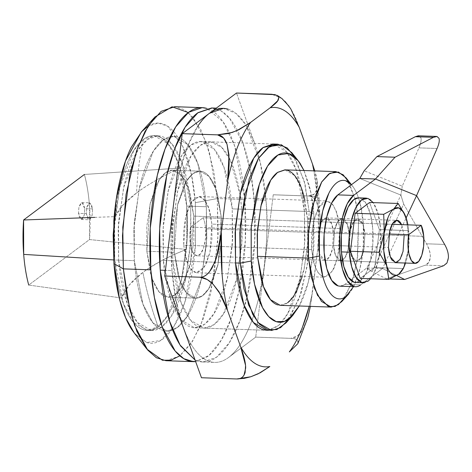 <?xml version="1.0" encoding="UTF-8"?>
<svg xmlns="http://www.w3.org/2000/svg" width="472" height="472" viewBox="0 0 472 472"><rect width="100%" height="100%" fill="white"/><g stroke="black" fill="none" stroke-linecap="round" stroke-linejoin="round"><path stroke-width="0.35" stroke-dasharray="2.36 1.77" d="M285.943 322.942L299.378 298.286L307.172 266.072L309.136 211.527L313.851 214.14L313.019 256.615L308.204 282.527L299.289 305.986L300.434 303.791C303.944 296.788 306.871 288.374 309.207 278.545L313.915 247.068L313.851 214.14C313.001 203.355 311.39 193.567 309.018 184.788L303.986 170.516M294.941 157.188L305.03 184.062L309.136 211.527L232.242 208.866L223.988 167.235L214.371 149.305L201.019 141.517L191.054 144.928L181.614 155.589L168.073 191.254L162.934 229.87L163.347 260.444L163.277 224.23L168.457 189.602C171.023 178.788 174.245 169.537 178.103 161.831C181.968 154.132 186.186 148.568 190.753 145.152C195.32 141.73 199.892 140.709 204.47 142.096C209.049 143.476 213.285 147.152 217.173 153.129C221.061 159.105 224.312 166.917 226.926 176.575C229.54 186.233 231.309 196.995 232.242 208.866L232.318 245.08L227.138 279.707C224.566 290.522 221.35 299.779 217.486 307.478C213.621 315.178 209.409 320.742 204.842 324.164C200.27 327.58 195.697 328.601 191.119 327.22C186.546 325.833 182.31 322.158 178.416 316.181C174.528 310.21 171.277 302.393 168.663 292.734C166.055 283.076 164.28 272.315 163.347 260.444L235.534 262.945L163.347 260.444L171.607 302.074L181.218 320.004L194.57 327.792L204.541 324.382L213.975 313.721L227.522 278.055L232.661 239.44L232.242 208.866L309.136 211.527L307.697 262.432L301.118 293.047L289.377 318.624M244.773 199.485L245.387 240.183L238.838 291.566L231.516 317.632L221.338 340.058L208.948 355.481L195.638 361.599L207.403 356.708C213.633 352.047 219.38 344.46 224.648 333.958C229.917 323.456 234.301 310.836 237.805 296.091C241.31 281.347 243.664 265.606 244.874 248.874C246.077 232.135 246.042 215.669 244.773 199.485L217.309 198.535L244.773 199.485C243.499 183.301 241.08 168.622 237.516 155.453C233.959 142.284 229.528 131.629 224.218 123.481C218.914 115.333 213.137 110.318 206.895 108.436L223.144 121.882L234.684 146.066L244.773 199.485M165.938 360.714L179.531 356.059L192.399 341.522L203.107 319.296L210.866 292.888L217.875 240.23L217.309 198.535L218.117 234.159L213.657 278.905L200.86 324.984L191.125 343.468L179.838 355.835M134.373 333.191L146.668 342.524L160.627 340.507L174.032 326.176L184.758 302.487L195.314 247.157L195.355 202.683L217.309 198.535L195.355 202.683L195.438 245.481C194.393 259.989 192.352 273.63 189.313 286.404C186.281 299.183 182.475 310.122 177.915 319.225C173.348 328.329 168.368 334.896 162.964 338.943C157.565 342.985 152.161 344.188 146.751 342.554L134.856 333.804M149.199 267.99L162.008 260.461C167.607 257.435 175.72 253.759 186.352 249.428L89.527 239.552L28.721 285.076L121.487 297.991A97.433 36.627 -88 0 1 114.702 259.989C115.681 272.397 117.534 283.648 120.266 293.743C122.991 303.838 126.396 312.01 130.461 318.258C134.526 324.506 138.957 328.347 143.742 329.792C148.527 331.238 153.306 330.176 158.085 326.6C162.858 323.025 167.265 317.208 171.306 309.16C175.342 301.106 178.705 291.43 181.39 280.126L186.812 243.924L186.735 206.063C185.756 193.656 183.903 182.398 181.171 172.304C178.445 162.209 175.047 154.037 170.976 147.795C166.911 141.547 162.48 137.7 157.695 136.255C152.91 134.809 148.131 135.877 143.352 139.452C138.579 143.028 134.172 148.839 130.13 156.893C126.095 164.946 122.732 174.622 120.047 185.921L114.625 222.129L114.702 259.989L114.625 222.123L120.047 185.921C122.732 174.622 126.095 164.94 130.13 156.887C134.172 148.839 138.579 143.022 143.352 139.446C148.131 135.871 152.91 134.809 157.695 136.255C162.48 137.7 166.911 141.541 170.976 147.789C175.047 154.037 178.445 162.209 181.171 172.304C183.903 182.398 185.756 193.65 186.735 206.063L186.812 243.924L181.395 280.126C178.705 291.43 175.342 301.106 171.306 309.16C167.265 317.213 162.858 323.025 158.085 326.6C153.306 330.176 148.527 331.244 143.742 329.798C138.957 328.353 134.526 324.506 130.461 318.258C126.39 312.016 122.991 303.844 120.266 293.749C117.534 283.648 115.681 272.397 114.702 259.989L134.319 260.668L133.889 228.702L139.258 188.334L153.418 151.04L163.282 139.901L173.708 136.331L187.667 144.479L197.715 163.218L206.347 206.742L206.423 244.602L201.007 280.805C198.323 292.109 194.96 301.785 190.918 309.838C186.882 317.892 182.475 323.703 177.696 327.279C172.923 330.854 168.144 331.916 163.353 330.477C158.568 329.031 154.143 325.184 150.078 318.936C146.007 312.688 142.609 304.523 139.877 294.422C137.151 284.327 135.299 273.076 134.319 260.668L134.243 222.808L139.659 186.605C142.349 175.301 145.712 165.625 149.748 157.571C153.789 149.518 158.197 143.706 162.97 140.131C167.743 136.555 172.528 135.488 177.313 136.933C182.098 138.379 186.523 142.225 190.594 148.474C194.659 154.716 198.057 162.887 200.789 172.982C203.52 183.083 205.373 194.334 206.347 206.742L186.735 206.063L178.097 162.539L168.05 143.795L154.09 135.653L143.671 139.216L133.806 150.361L119.646 187.649L114.271 228.023L114.702 259.989A97.433 36.627 -88 0 1 143.352 139.446A336.748 298.699 -126.8 0 0 136.614 192.906L122.985 205.019L115.085 216.624A97.433 36.627 92 0 0 114.702 259.989L113.663 259.924L114.702 259.989L123.34 303.508L133.387 322.252L147.347 330.4L157.766 326.831L167.631 315.685L181.797 278.397L187.166 238.03L186.735 206.063A97.433 36.627 92 0 0 179.95 168.061C169.371 173.023 161.294 177.177 155.719 180.516C147.476 185.272 141.11 189.408 136.614 192.906A336.748 298.699 53.2 0 1 143.352 139.446A97.433 36.627 -88 0 1 186.735 206.063L206.347 206.742L190.658 206.199L182.021 162.675L171.973 143.93L158.014 135.788L147.594 139.352L137.73 150.497L123.564 187.785L118.195 228.159L118.625 260.125L134.319 260.668L133.889 228.702L139.258 188.334L153.418 151.04L163.282 139.901L173.708 136.331L187.667 144.479L197.715 163.218L206.347 206.742L206.423 244.602L201.007 280.805C198.323 292.109 194.96 301.785 190.918 309.838C186.882 317.892 182.475 323.703 177.696 327.279C172.923 330.854 168.144 331.916 163.353 330.477C158.568 329.031 154.143 325.184 150.078 318.936C146.007 312.688 142.609 304.523 139.877 294.422C137.151 284.327 135.299 273.076 134.319 260.668L134.243 222.808L139.659 186.605C142.349 175.301 145.712 165.625 149.748 157.571C153.789 149.518 158.197 143.706 162.97 140.131C167.743 136.555 172.528 135.488 177.313 136.933C182.098 138.379 186.523 142.225 190.594 148.474C194.659 154.716 198.057 162.887 200.789 172.982C203.52 183.083 205.373 194.334 206.347 206.742L206.783 238.708L201.408 279.076L187.248 316.364L177.383 327.509L166.964 331.078L153.005 322.931L142.951 304.186L134.319 260.668L118.625 260.125L127.263 303.643L137.311 322.388L151.27 330.536L161.69 326.966L171.554 315.821L185.714 278.533L191.089 238.165L190.658 206.199L206.347 206.742L206.783 238.708L201.408 279.076L187.248 316.364L177.383 327.509L166.964 331.078L153.005 322.931L142.951 304.186L134.319 260.668L114.702 259.989A97.433 36.627 92 0 0 121.487 297.991L129.281 284.964L142.868 272.379A336.748 298.699 -126.8 0 0 158.085 326.6A97.433 36.627 -88 0 1 114.702 259.989A97.433 36.627 -88 0 1 115.085 216.624L23.6 219.982M221.285 217.073L193.821 216.117L188.192 187.738L181.637 175.513L172.534 170.197L165.737 172.528L159.3 179.797L150.066 204.11L146.845 251.287L174.31 252.237L177.531 205.066L186.764 180.746L193.195 173.478L199.992 171.153L209.096 176.463L215.651 188.688L221.285 217.073L221.333 241.764L217.798 265.376L211.22 284.309C208.589 289.56 205.715 293.348 202.6 295.684C199.485 298.015 196.364 298.711 193.243 297.767C190.122 296.823 187.237 294.316 184.582 290.245C181.932 286.168 179.714 280.84 177.932 274.256L174.31 252.237L174.257 227.545L177.791 203.939L184.369 185C187.006 179.749 189.88 175.962 192.995 173.631C196.11 171.295 199.225 170.604 202.346 171.542C205.468 172.487 208.353 174.994 211.008 179.071C213.663 183.142 215.875 188.47 217.657 195.054L221.285 217.073L218.064 264.243L208.825 288.563L202.394 295.832L195.597 298.156L186.493 292.846L179.938 280.622L174.31 252.237L146.845 251.287L152.48 279.672L159.029 291.897L168.132 297.207L174.929 294.882L181.366 287.613L190.6 263.293L193.821 216.117L221.285 217.073L218.064 264.243L208.825 288.563L202.394 295.832L195.597 298.156L186.493 292.846L179.938 280.622L174.31 252.237L146.845 251.287L150.474 273.306C152.255 279.89 154.468 285.218 157.123 289.289C159.778 293.366 162.663 295.873 165.784 296.817C168.905 297.755 172.02 297.065 175.136 294.729C178.251 292.398 181.124 288.61 183.761 283.353L190.34 264.42L193.874 240.814L193.821 216.117L190.198 194.104C188.417 187.52 186.198 182.192 183.543 178.115C180.894 174.044 178.009 171.537 174.888 170.593C171.767 169.649 168.646 170.345 165.53 172.675C162.415 175.012 159.542 178.799 156.91 184.05L150.332 202.984L146.798 226.595L146.845 251.287L152.48 279.672L159.029 291.897L168.132 297.207L174.929 294.882L181.366 287.613L190.6 263.293L193.821 216.117L221.285 217.073L221.333 241.764L217.798 265.376L211.22 284.309C208.589 289.56 205.715 293.348 202.6 295.684C199.485 298.015 196.364 298.711 193.243 297.767C190.122 296.823 187.237 294.316 184.582 290.245C181.932 286.168 179.714 280.84 177.932 274.256L174.31 252.237L174.257 227.545L177.791 203.939L184.369 185C187.006 179.749 189.88 175.962 192.995 173.631C196.11 171.295 199.225 170.604 202.346 171.542C205.468 172.487 208.353 174.994 211.008 179.071C213.663 183.142 215.875 188.47 217.657 195.054L221.285 217.073L193.821 216.117L188.192 187.738L181.637 175.513L172.534 170.197L165.737 172.528L159.3 179.797L150.066 204.11L146.845 251.287L174.31 252.237L177.531 205.066L186.764 180.746L193.195 173.478L199.992 171.153L209.096 176.463L215.651 188.688L221.285 217.073M339.781 228.531L211.887 224.106L208.512 207.072L204.577 199.739L199.113 196.553L191.178 202.311L185.638 216.902L183.702 245.204L311.597 249.635L313.526 221.327L319.072 206.736L327.007 200.983L332.471 204.169L336.4 211.503L339.781 228.531L339.81 243.345L337.692 257.517L333.745 268.875L328.571 275.701L322.96 276.952L317.762 272.438L313.774 262.845L311.597 249.635L311.567 234.82L313.685 220.654L317.632 209.291L322.807 202.47L328.418 201.219L333.615 205.733L337.604 215.326L339.781 228.531L337.852 256.839L332.306 271.43L324.37 277.188L318.907 273.996L314.977 266.662L311.597 249.635L183.702 245.204L187.083 262.237L191.012 269.571L196.476 272.757L204.417 266.999L209.957 252.408L211.887 224.106L339.781 228.531M349.209 233.764L333.515 233.221L331.639 223.763L326.423 217.917L322.01 221.114L318.93 229.221L317.863 244.944L333.551 245.487L334.624 229.764L337.704 221.657L342.111 218.459L347.333 224.306L349.209 233.764L348.047 249.865C346.832 254.98 345.144 258.349 342.985 259.972C340.819 261.588 338.819 260.981 336.978 258.154C335.138 255.328 333.993 251.104 333.551 245.487L334.713 229.386C335.928 224.271 337.616 220.902 339.781 219.285C341.94 217.669 343.946 218.27 345.787 221.097C347.628 223.929 348.767 228.147 349.209 233.764L348.135 249.493L345.056 257.594L340.648 260.798L335.427 254.951L333.551 245.487L317.863 244.944L319.739 254.408L324.954 260.249L329.368 257.051L332.441 248.945L333.515 233.221L349.209 233.764L347.333 224.306L342.111 218.459L337.704 221.657L334.624 229.764L333.551 245.487L349.245 246.03L350.318 230.306L353.398 222.2L357.805 219.002L363.027 224.849L364.903 234.307L349.209 233.764L364.903 234.307L363.829 250.036L360.75 258.143L356.342 261.34L351.121 255.494L349.245 246.03L333.551 245.487L335.427 254.951L340.648 260.798L345.056 257.594L348.135 249.493L349.209 233.764L348.047 249.865C346.832 254.98 345.144 258.349 342.985 259.972C340.819 261.588 338.819 260.981 336.978 258.154C335.138 255.328 333.993 251.104 333.551 245.487L334.713 229.386C335.928 224.271 337.616 220.902 339.781 219.285C341.94 217.669 343.946 218.27 345.787 221.097C347.628 223.929 348.767 228.147 349.209 233.764M341.722 301.626L351.493 283.696L357.162 260.267L358.59 220.601L363.304 223.215A59.307 22.296 -88 0 1 347.982 294.717M280.191 305.325L287.436 302.847L294.304 295.094L304.151 269.152L307.892 241.068L307.591 218.831L358.59 220.601L357.676 256.585L353.221 278.356L345.156 297.083M304.912 200.216L307.591 218.831L307.644 245.169L303.874 270.356L302.275 276.421M287.66 302.682C284.333 305.172 281.011 305.915 277.678 304.906M285.218 169.861L287.389 170.274M349.115 182.552L355.811 201.532L358.59 220.601L307.591 218.831L301.584 188.558L294.593 175.519L284.882 169.849M349.717 183.047A59.307 22.296 -88 0 1 363.304 223.215L358.59 220.601L355.056 198.399L346.011 177.797M353.552 286.675L360.053 268.297L363.351 246.26L363.304 223.215L359.918 202.665C358.26 196.523 356.189 191.549 353.711 187.744L351.422 184.717M317.863 244.944C318.299 250.561 319.444 254.786 321.284 257.612C323.125 260.438 325.125 261.046 327.291 259.423C329.45 257.806 331.143 254.438 332.359 249.322L333.515 233.221C333.079 227.604 331.934 223.38 330.093 220.554C328.252 217.728 326.252 217.12 324.087 218.742C321.928 220.359 320.234 223.728 319.019 228.843L317.863 244.944M183.702 245.204L185.88 258.414L189.868 268.007L195.066 272.521L200.677 271.27L205.851 264.444L209.798 253.086L211.916 238.92L211.887 224.106L209.715 210.895L205.721 201.302L200.529 196.789L194.912 198.039L189.738 204.866L185.791 216.223L183.673 230.389L183.702 245.204M141.948 131.299L146.314 127.381C151.713 123.34 157.117 122.136 162.527 123.77C167.938 125.404 172.947 129.753 177.543 136.809C182.139 143.871 185.98 153.111 189.065 164.522C192.157 175.932 194.252 188.653 195.355 202.683L191.526 174.935L182.752 146.479L167.672 126.236L158.149 123.08L148.102 126.148M118.625 260.125C119.605 272.533 121.457 283.784 124.189 293.879C126.915 303.974 130.313 312.145 134.384 318.393C138.449 324.642 142.88 328.482 147.665 329.928C152.45 331.373 157.229 330.312 162.008 326.736C166.781 323.161 171.188 317.343 175.23 309.296C179.266 301.242 182.629 291.566 185.313 280.262L190.735 244.059L190.658 206.199C189.679 193.791 187.827 182.534 185.095 172.439C182.369 162.344 178.965 154.173 174.9 147.931C170.834 141.683 166.404 137.836 161.619 136.39C156.834 134.945 152.055 136.013 147.276 139.588C142.503 143.163 138.095 148.975 134.054 157.028C130.018 165.082 126.655 174.758 123.971 186.062L118.549 222.265L118.625 260.125M188.275 112.537L200.736 129.44L209.391 152.102L217.309 198.535L213.733 170.829L206.046 141.765L192.942 117.321L184.34 109.681L174.734 106.696M303.98 170.51L310.865 192.576L313.851 214.14L309.136 211.527L304.287 181.006L291.838 152.68M337.84 285.843A46.598 17.517 92 0 0 344.902 284.38L360.596 284.923L382.515 268.509L406.15 217.928L382.515 268.509L396.686 275.53L382.515 268.509L366.827 267.966L400.881 195.078L359.782 178.463L400.881 195.078L403.69 204.105L426.505 243.8L444.624 244.425C447.491 250.231 448.748 254.703 448.4 257.854C448.111 261.942 446.506 264.574 443.574 265.76L425.455 265.128L428.871 262.308L430.281 257.222C430.488 253.016 429.231 248.537 426.505 243.8L444.624 244.425M364.903 234.307L363.741 250.408C362.526 255.529 360.838 258.892 358.673 260.514C356.513 262.131 354.513 261.529 352.672 258.697C350.826 255.871 349.687 251.647 349.245 246.03L350.407 229.929C351.622 224.814 353.31 221.445 355.475 219.828C357.634 218.212 359.634 218.813 361.475 221.639C363.316 224.471 364.461 228.69 364.903 234.307L363.027 224.849L357.805 219.002L353.398 222.2L350.318 230.306L349.245 246.03L388.474 247.393L349.245 246.03L351.121 255.494L356.342 261.34L360.75 258.143L363.829 250.036L364.903 234.307L404.132 235.67L364.903 234.307C364.461 228.69 363.316 224.471 361.475 221.639C359.634 218.813 357.634 218.212 355.475 219.828C353.31 221.445 351.622 224.814 350.407 229.929L349.245 246.03C349.687 251.647 350.826 255.871 352.672 258.697C354.513 261.529 356.513 262.131 358.673 260.514C360.838 258.892 362.526 255.529 363.741 250.408L364.903 234.307M340.052 286.209L344.902 284.38L366.827 267.966L382.515 268.509L360.596 284.923L344.902 284.38L366.827 267.966L400.881 195.078L403.69 204.105L372.101 271.701L386.521 278.846L425.455 265.128L386.521 278.846L389.848 278.958L386.521 278.846L372.101 271.701L366.827 267.966L372.101 271.701L403.69 204.105L426.505 243.8C429.367 249.6 430.629 254.078 430.281 257.222C429.992 261.311 428.387 263.948 425.455 265.128L443.574 265.76M436.506 136.432L438.989 138.32C439.703 139.783 439.066 143.175 437.072 148.497L418.953 147.872L402.28 186.204L364.16 170.787L402.28 186.204L418.953 147.872C420.947 143.293 421.584 139.907 420.871 137.7L418.924 135.853M402.28 186.204L400.881 195.078L402.28 186.204M437.072 148.497L418.953 147.872C420.947 142.55 421.584 139.157 420.871 137.7L418.281 135.806M423.75 236.348L205.627 228.796A21.181 7.965 92 0 0 203.096 217.763L392.185 224.306L203.096 217.763A21.181 7.965 -88 0 1 205.627 228.796L423.75 236.348M92.595 208.937L84.748 208.665L81.91 202.541L78.912 207.06L78.488 213.35L86.335 213.627L86.76 207.332L89.757 202.812L92.595 208.937L92.164 215.226L89.173 219.745L86.335 213.627L78.488 213.35L78.948 206.913L80.977 202.871L83.379 203.597L84.748 208.665L84.287 215.102L82.258 219.144L79.856 218.418L78.488 213.35L81.326 219.474L84.317 214.955L84.748 208.665L92.595 208.937L91.226 203.869L88.825 203.143L86.795 207.184L86.335 213.627L87.704 218.689L90.105 219.415L92.129 215.374L92.595 208.937M190.57 227.138L189.809 236.985L190.8 246.313L193.331 253.086L196.842 255.806L200.559 253.883L203.674 247.729L205.497 238.708L205.627 228.796A21.181 7.965 92 0 1 197.095 255.824A21.181 7.965 92 0 1 190.57 227.138L389.07 234.012L190.57 227.138L203.096 217.763L190.57 227.138M193.821 216.117L190.198 194.104C188.417 187.52 186.198 182.192 183.543 178.115C180.894 174.044 178.009 171.537 174.888 170.593C171.767 169.649 168.646 170.345 165.53 172.675C162.415 175.012 159.542 178.799 156.91 184.05L150.332 202.984L146.798 226.595L146.845 251.287L150.474 273.306C152.255 279.89 154.468 285.218 157.123 289.289C159.778 293.366 162.663 295.873 165.784 296.817C168.905 297.755 172.02 297.065 175.136 294.729C178.251 292.398 181.124 288.61 183.761 283.353L190.34 264.42L193.874 240.814L193.821 216.117M115.085 216.624A329.609 77.786 171 0 1 136.614 192.906A329.609 77.786 171 0 1 179.95 168.061A97.433 36.627 -88 0 1 186.729 206.063A97.433 36.627 -88 0 1 186.352 249.428L89.527 239.552L28.721 285.076L121.487 297.991C124.732 289.159 131.859 280.622 142.868 272.379C153.878 264.137 168.374 256.485 186.352 249.428A97.433 36.627 92 0 0 186.729 206.063A97.433 36.627 -88 0 1 158.085 326.6A336.748 298.699 53.2 0 1 142.868 272.379L149.193 267.99M89.527 239.552L89.444 205.149C88.559 193.874 86.877 183.643 84.405 174.457L179.95 168.061L84.405 174.457A88.96 33.441 92 0 1 89.444 205.149A88.96 33.441 92 0 1 89.527 239.552M297.808 343.699L298.192 341.486C297.602 339.592 295.207 338.548 291.012 338.365L255.712 337.12L228.584 357.44C234.814 352.779 240.567 345.197 245.829 334.695C251.098 324.193 255.488 311.567 258.986 296.823L264.226 267.937L266.055 249.605C267.264 232.867 267.229 216.406 265.954 200.222L260.273 162.403L246.248 125.54L254.349 142.485L258.703 156.191C262.267 169.359 264.68 184.033 265.954 200.222L254.184 199.809C255.458 215.999 255.494 232.46 254.284 249.198C253.08 265.937 250.726 281.678 247.222 296.416C243.717 311.16 239.328 323.78 234.065 334.288C228.796 344.79 223.044 352.372 216.819 357.033C210.589 361.699 204.352 363.086 198.11 361.204L195.066 360.018L202.812 361.989L216.406 357.339L229.274 342.802L239.982 320.577L247.747 294.162L254.75 241.511L254.184 199.809L265.954 200.222C268.249 220.967 267.04 247.717 262.326 280.486C257.181 312.092 244.573 345.988 228.584 357.44L255.706 337.138L273.223 194.794L308.529 196.004L273.223 194.783A146.739 55.165 92 0 0 273.217 194.765L308.529 195.986A146.739 55.165 -88 0 1 308.529 196.004A16.945 4.543 175.5 0 1 319.149 199.29A16.945 4.543 175.5 0 1 317.957 201.237L313.915 170.858A129.794 48.793 -88 0 1 317.957 201.237A16.945 4.543 -4.5 0 0 319.149 199.29A16.945 4.543 -4.5 0 0 308.529 196.004C312.588 196.075 315.337 194.045 316.777 189.892L317.32 182.404L314.8 170.888M240.024 194.783L230.424 160.397L221.622 147.276L210.435 141.842L273.205 144.013L286.557 151.807L296.168 169.737L304.428 211.362L241.658 209.19L240.478 197.986M210.435 141.842L200.47 145.252L191.03 155.913L177.49 191.579L172.351 230.194L172.764 260.774L235.534 262.945L172.764 260.774L172.687 224.554L177.873 189.927C180.44 179.118 183.655 169.861 187.52 162.156C191.384 154.456 195.597 148.898 200.169 145.476C204.736 142.054 209.308 141.034 213.887 142.42C218.465 143.801 222.695 147.482 226.589 153.453C230.478 159.43 233.728 167.247 236.342 176.9C238.95 186.558 240.726 197.32 241.658 209.19L241.735 245.405L236.549 280.038C233.982 290.846 230.767 300.103 226.902 307.803C223.038 315.508 218.825 321.066 214.253 324.488C209.686 327.904 205.113 328.925 200.535 327.544C195.957 326.164 191.726 322.482 187.832 316.505C183.944 310.535 180.693 302.717 178.08 293.059C175.472 283.406 173.696 272.639 172.764 260.774L181.024 302.399L190.635 320.329L203.987 328.123L213.958 324.707L223.392 314.051L236.938 278.38L242.077 239.77L241.658 209.19L304.428 211.362L304.894 240.891L300.233 278.167L287.708 313.656L278.775 325.226L269.117 330.164M182.894 326.288A127.086 47.772 -88 0 1 172.009 270.556L165.436 270.332L172.009 270.556L171.112 238.189L173.395 205.639A127.086 47.772 -88 0 0 172.009 270.556L176.021 300.587L182.894 326.288M228.584 357.44A127.086 47.772 -88 0 1 215.781 362.402A127.086 47.772 -88 0 1 183.313 327.456C186.11 335.085 189.254 341.557 192.753 346.867C196.258 352.177 199.992 356.148 203.963 358.773C207.934 361.404 212.005 362.608 216.182 362.384C220.353 362.154 224.489 360.508 228.584 357.44M209.373 113.333A127.086 47.772 -88 0 0 173.596 204.004L179.106 173.401L187.295 146.969L197.615 126.49M254.349 142.485L236.49 93.031A146.739 55.165 92 0 0 236.49 93.031L254.349 142.485M228.082 109.168C234.324 111.05 240.1 116.071 245.405 124.213L235.758 113.268L223.38 108.383L216.318 108.135M282.032 98.677C278.486 95.845 275.082 94.376 271.807 94.264A146.739 55.165 92 0 0 271.801 94.252A146.739 55.165 -88 0 1 271.807 94.264L236.501 93.037L271.807 94.264L281.884 98.554M285.147 101.527L282.663 99.191M310.375 306.375L312.322 293.307A129.794 48.793 -88 0 1 309.219 306.334L312.322 293.307L318.612 242.142L310.387 306.375M273.217 194.765L308.529 195.986A146.739 55.165 -88 0 1 308.529 196.016L273.223 194.794L255.712 337.12A146.739 55.165 92 0 0 255.712 337.12L291.017 338.341A146.739 55.165 -88 0 1 291.012 338.365A146.739 55.165 92 0 0 291.017 338.341C295.106 338.424 299.006 335.533 302.711 329.668L307.307 319.149M273.223 194.794A146.739 55.165 92 0 0 273.223 194.783L308.529 196.016C312.741 196.234 315.963 199.573 318.199 206.034L319.969 216.099L320.146 220.1L318.612 242.142C320.211 229.185 320.535 219.285 319.591 212.441L316.564 202.069C314.476 198.146 311.797 196.128 308.529 196.016M212.241 107.994L216.312 108.761C222.554 110.643 228.33 115.664 233.634 123.806C238.938 131.953 243.375 142.615 246.933 155.784C250.496 168.952 252.909 183.626 254.184 199.809L250.608 172.103L242.927 143.045L229.817 118.596L221.22 110.955L211.609 107.97M317.957 201.237L318.612 242.142A129.794 48.793 -88 0 0 317.957 201.237M267.317 330.312L277.023 326.659C281.595 323.243 285.808 317.68 289.672 309.98C293.537 302.275 296.752 293.018 299.319 282.209L304.505 247.582L304.428 211.362C303.496 199.497 301.72 188.729 299.112 179.077C296.499 169.418 293.248 161.601 289.36 155.63C285.466 149.654 281.235 145.972 276.657 144.591L275.56 144.308M299.26 127.387C295.92 118.124 292.487 111.038 288.958 106.129M308.529 195.986L314.216 194.104L316.777 189.892L316.995 179.82C316.352 175.844 314.842 170.557 312.458 163.949M289.778 351.575L297.956 343.362L297.567 340.312C296.469 339.126 294.286 338.477 291.012 338.365L255.706 337.138L291.017 338.341L297.832 335.616L302.711 329.668L307.939 317.072M275.223 94.665L277.447 95.491M365.405 198.151A42.362 15.924 -88 0 1 380.579 228.719A42.362 15.924 -88 0 1 364.431 282.734M356.584 282.462A42.362 15.924 92 0 0 372.732 228.448L372.768 244.909L370.408 260.65L366.024 273.27L360.278 280.858L354.041 282.244M404.132 235.67L401.619 224.637L404.132 235.67L402.97 251.771C401.755 256.886 400.067 260.255 397.908 261.872L396.085 262.715M403.118 269.016L403.294 268.568L374.709 267.577L403.3 268.544L408.427 249.717L407.967 230.619A39.123 14.709 92 0 0 407.967 230.601A39.123 14.709 -88 0 1 407.967 230.619L379.382 229.616A39.123 14.709 92 0 0 379.382 229.598L407.961 230.59A39.123 14.709 -88 0 1 407.967 230.601L408.829 232.153A33.89 12.738 -88 0 1 405.513 263.04L406.976 257.913L408.858 245.322L408.829 232.153L407.897 224.855A33.89 12.738 -88 0 1 408.829 232.153L407.967 230.601A39.123 14.709 92 0 0 407.961 230.59L405.879 217.161L405.3 215.645M398.179 203.479L405.879 217.161L407.961 230.59L379.382 229.598L369.6 202.494A39.123 14.709 92 0 0 369.588 202.482A39.123 14.709 -88 0 1 369.6 202.494L398.179 203.479L369.6 202.494L379.382 229.598A39.123 14.709 -88 0 1 379.382 229.616A39.123 14.709 92 0 0 379.382 229.616A39.123 14.709 -88 0 1 379.382 229.628L374.715 267.553A39.123 14.709 92 0 0 374.715 267.553A39.123 14.709 -88 0 1 374.709 267.577L360.254 278.403L374.709 267.577L379.382 229.628L407.967 230.619L408.427 249.717L403.3 268.544L374.715 267.553L403.294 268.568L398.864 274.079M358.749 197.839L360.106 198.098L365.883 203.113L370.313 213.769L372.732 228.448A42.362 15.924 92 0 0 357.564 197.88M370.567 278.757L373.871 273.542L378.255 260.922L380.609 245.18L380.579 228.719L378.161 214.04L373.199 202.606M292.77 315.426L292.298 315.945M271.465 330.459L194.57 327.792M193.396 361.664L192.765 361.641M158.014 135.788L154.09 135.653M172.534 170.197L199.992 171.153L172.534 170.197M199.113 196.553L327.007 200.983M326.423 217.917L397.035 220.359M348.542 294.115L348.218 294.475M352.295 185.767L351.451 184.7M324.954 260.249L395.571 262.697M196.476 272.757L324.37 277.188M168.132 297.207L195.597 298.156L168.132 297.207M151.27 330.536L147.347 330.4M202.193 107.645L201.426 107.622M272.645 143.995L201.019 141.517M298.127 160.645L297.755 160.173M81.91 202.541L89.757 202.812M81.326 219.474L89.173 219.745M394.94 262.674L342.56 260.863M340.749 260.798L197.06 255.824M320.146 220.1L319.161 199.361L317.107 180.593M202.812 361.989L214.583 362.396M203.987 328.123L266.757 330.294M404.41 265.948L404.286 266.243"/><path stroke-width="0.71" d="M303.986 170.516L300.151 163.471C296.611 158.043 292.764 154.698 288.604 153.441C284.439 152.185 280.285 153.111 276.132 156.22C271.978 159.329 268.143 164.386 264.633 171.389C261.122 178.387 258.196 186.806 255.865 196.629L251.151 228.112L251.216 261.034C252.066 271.825 253.676 281.613 256.054 290.392C258.426 299.165 261.382 306.275 264.922 311.703C268.456 317.137 272.303 320.482 276.468 321.739C280.628 322.995 284.787 322.069 288.941 318.96L299.289 305.986L292.77 315.426L284.474 321.444L276.197 321.65L268.721 316.6L262.556 307.65L254.567 284.303L251.216 261.034L240.242 263.111L243.924 288.705L252.709 314.382L259.494 324.229L267.718 329.786L276.822 329.562L285.943 322.942L292.298 315.945M289.377 318.624L280.604 327.621L271.465 330.459L258.113 322.665L248.496 304.735L240.242 263.111L235.534 262.945L240.242 263.111L239.823 232.531L244.962 193.915L258.508 158.25L267.943 147.588L277.914 144.178L287.159 147.895L294.941 157.188M179.838 355.835L171.047 360.166L162.386 360.236L146.945 349.121L136.927 331.509L129.977 310.493L123.357 268.875L150.822 269.825C152.096 286.008 154.515 300.688 158.073 313.856C161.636 327.025 166.067 337.681 171.371 345.828C176.675 353.976 182.452 358.991 188.694 360.879L195.644 361.623L193.396 361.664L183.791 358.679L175.189 351.038L162.079 326.594L154.397 297.531L150.822 269.825L123.357 268.875L126.933 296.581L134.62 325.639L147.73 350.088L156.326 357.729L165.938 360.714L192.765 361.641M134.856 333.804L131.741 329.509C127.145 322.453 123.298 313.213 120.212 301.803C117.127 290.386 115.032 277.666 113.929 263.642L123.357 268.875L113.929 263.642L119.664 299.708L125.694 317.927L134.373 333.191L146.945 349.121M347.982 294.717A59.307 22.296 -88 0 1 319.461 256.036L308.481 258.113L311.16 276.728L317.55 295.401L328.465 306.605L335.085 306.44L341.722 301.626L348.542 294.115M345.156 297.083L338.359 304.67L331.191 307.095L321.479 301.425L314.488 288.386L308.481 258.113L257.482 256.349L263.488 286.622L270.48 299.661L280.191 305.325L331.191 307.095M302.275 276.421L296.853 290.551C294.044 296.15 290.982 300.198 287.66 302.682M277.678 304.906C274.35 303.903 271.27 301.224 268.444 296.882C265.612 292.534 263.246 286.852 261.346 279.831L257.482 256.349L257.429 230.006L261.199 204.824C263.063 196.96 265.406 190.228 268.214 184.629C271.022 179.024 274.09 174.982 277.412 172.492L285.218 169.861M287.389 170.274C290.717 171.277 293.796 173.95 296.628 178.298C299.454 182.64 301.82 188.328 303.72 195.349L304.912 200.216M335.881 171.619L284.882 169.849L277.63 172.333L270.769 180.086L260.916 206.028L257.181 234.106L257.482 256.349L308.481 258.113L308.181 235.876L311.915 207.792L321.768 181.85L328.63 174.097L335.881 171.619L343.15 174.77L349.115 182.552M351.451 184.7L346.011 177.797L338.442 172.056L329.851 173.295L321.603 182.115L315.001 196.694L308.505 230.743L308.481 258.113L319.461 256.036A59.307 22.296 -88 0 1 327.043 197.249A59.307 22.296 -88 0 1 349.717 183.047M351.422 184.717L345.628 180.723C342.713 179.844 339.805 180.493 336.896 182.67C333.993 184.847 331.309 188.381 328.848 193.284L322.712 210.954L319.414 232.991L319.461 256.036L322.842 276.586C324.506 282.734 326.577 287.708 329.049 291.507C331.527 295.307 334.223 297.649 337.132 298.528C340.046 299.407 342.955 298.764 345.864 296.587L353.552 286.675M148.102 126.148L141.34 131.971L125.463 161.111L116.254 199.178L113.168 234.979L113.929 263.642L113.846 220.843C114.891 206.335 116.932 192.694 119.971 179.915C123.003 167.141 126.803 156.202 131.369 147.099L141.948 131.299M201.426 107.622L174.734 106.696L161.141 111.351L148.273 125.882L137.564 148.114L129.8 174.522L122.791 227.179L123.357 268.875L122.478 235.799L126.036 194.488L136.668 150.568L144.998 131.487L154.987 116.944L172.073 106.802L188.275 112.537M206.895 108.436C200.653 106.548 194.417 107.94 188.192 112.601C181.962 117.262 176.215 124.85 170.947 135.352C165.678 145.854 161.294 158.474 157.79 173.218C154.285 187.962 151.925 203.703 150.721 220.442C149.512 237.18 149.547 253.641 150.822 269.825L150.255 228.129L157.264 175.472L165.023 149.064L175.732 126.838L188.599 112.301L202.193 107.645L206.836 108.412M297.755 160.173L291.838 152.68L281.436 144.78L269.624 146.485L258.278 158.616L249.204 178.658L240.272 225.474L240.242 263.111L251.216 261.034L251.246 226.825L259.37 184.263L267.618 166.038L277.931 155.017L288.669 153.459L298.127 160.645L303.98 170.51M443.591 265.754L404.64 279.471L389.848 278.958L404.64 279.471L396.686 275.53L404.64 279.471L443.574 265.76L446.996 262.933L448.4 257.854C448.606 253.641 447.35 249.169 444.624 244.425L416.575 195.62L406.15 217.928L416.575 195.62L375.47 179.006L353.552 195.42L347.227 203.757L342.406 217.645L339.81 234.956L339.852 253.063L342.507 269.211L347.386 280.934L353.734 286.451C356.024 287.141 358.313 286.634 360.596 284.923A46.598 17.517 -88 0 1 353.528 286.386A46.598 17.517 -88 0 1 339.852 253.063A46.598 17.517 -88 0 1 353.552 195.42L337.858 194.877A46.598 17.517 92 0 0 324.158 252.52A46.598 17.517 92 0 0 337.84 285.843M418.924 135.853L415.348 136.697L433.467 137.322L395.023 157.217L375.47 179.006L359.782 178.463L375.47 179.006L416.575 195.62L437.072 148.497C439.066 143.925 439.703 140.532 438.995 138.325L437.042 136.479L433.467 137.322L395.023 157.217L375.47 179.006L353.552 195.42L337.858 194.877L359.782 178.463L337.858 194.877L331.539 203.214L326.712 217.102L324.122 234.413L324.158 252.52L326.819 268.668L331.692 280.392L338.046 285.908L340.052 286.209M418.281 135.806L415.348 136.697L376.904 156.592L415.348 136.697L433.467 137.322L436.565 136.432L418.446 135.806M364.16 170.787L376.904 156.592L395.023 157.217L376.904 156.592L364.16 170.787L359.782 178.463L364.16 170.787M444.624 244.425L416.575 195.62L437.084 148.485M421.225 225.315A21.181 7.965 -88 0 1 423.75 236.348A21.181 7.965 -88 0 1 415.224 263.376A21.181 7.965 -88 0 1 408.699 234.69L389.07 234.012L408.699 234.69L421.225 225.315L392.185 224.306L421.225 225.315L408.699 234.69L407.932 244.537L408.923 253.871L411.454 260.638L414.965 263.358L418.682 261.435L421.797 255.281L423.62 246.26L423.75 236.348L421.225 225.315M23.6 219.982L84.405 174.457L23.6 219.982A88.96 33.441 92 0 0 23.683 254.384L113.663 259.924L23.683 254.384C24.568 265.659 26.249 275.89 28.721 285.076A88.96 33.441 92 0 1 23.683 254.384L23.6 219.982L94.807 217.374M314.8 170.888L312.458 163.949A129.794 48.793 -88 0 1 313.915 170.858L312.458 163.949L299.26 127.387L290.717 108.749L285.147 101.527M240.478 197.986L240.024 194.783M269.117 330.164L266.757 330.294L253.405 322.506L243.788 304.576L235.534 262.945L235.115 232.371L240.254 193.756L253.8 158.085L263.24 147.429L273.205 144.013M165.436 270.332L160.238 270.149L169.56 321.226L180.074 345.038L195.066 360.012L180.788 346.153C175.484 338.005 171.047 327.35 167.489 314.181C163.926 301.012 161.512 286.333 160.238 270.149L165.436 270.332M197.615 126.49C201.361 120.785 205.279 116.401 209.373 113.333L182.257 133.635L217.562 134.868A146.739 55.165 -88 0 1 217.562 134.862L223.645 138.042L227.026 144.267L229.174 158.68C229.292 164.309 228.784 171.737 227.651 180.971L221.344 232.2C219.751 245.151 217.651 254.992 215.037 261.706L209.491 271.778C206.465 275.518 203.314 277.335 200.045 277.217L164.74 275.996L173.395 205.639L164.74 275.996L200.045 277.217L207.261 279.554L212.955 284.044L220.542 294.38C222.796 298.41 225.114 303.726 227.492 310.328L240.708 346.944C244.053 356.201 245.711 363.222 245.682 368.007L244.03 375.157C242.46 377.806 240.042 379.075 236.773 378.963L201.467 377.742L164.74 275.996L201.467 377.748A146.739 55.165 92 0 0 201.467 377.748L236.779 378.969A146.739 55.165 92 0 0 236.779 378.969L250.785 376.756L258.119 373.848L269.831 366.514A129.794 48.793 -88 0 1 240.708 346.944L245.57 365.44L245.139 372.455C243.758 376.904 240.968 379.075 236.773 378.963A146.739 55.165 -88 0 1 236.773 378.963L201.467 377.742L236.779 378.969L244.343 378.349L250.785 376.756L260.125 372.827L269.831 366.514C264.585 367.564 259.47 366.419 254.491 363.074C249.511 359.729 244.921 354.348 240.708 346.944L227.492 310.328A129.794 48.793 -88 0 1 221.344 232.2L216.312 258.107L212.087 267.96C208.282 274.202 204.27 277.288 200.045 277.217C204.134 277.418 208.435 279.695 212.955 284.044L218.99 291.755L227.492 310.328C224.884 298.847 223.055 286.433 222.005 273.076L221.344 232.2L227.651 180.971A129.794 48.793 -88 0 1 250.62 122.401L238.879 129.753L232.082 132.49L217.562 134.862A146.739 55.165 92 0 0 217.562 134.868C221.622 135.069 224.778 138.202 227.026 144.267L229.008 155.011L227.651 180.971C230.289 168.439 233.569 157.17 237.499 147.152C241.428 137.14 245.8 128.891 250.62 122.401L270.132 107.799A129.794 48.793 -88 0 1 299.26 127.387L312.458 163.949M275.223 94.665L236.49 93.031L209.373 113.333L236.49 93.031L271.801 94.252L277.512 95.533L278.934 97.197L278.179 100.335L270.132 107.799L250.62 122.401L236.667 130.762L228.513 133.517L217.562 134.862L182.257 133.635L173.596 204.004L182.251 133.647A146.739 55.165 92 0 0 182.251 133.647L217.562 134.868L182.257 133.635L209.373 113.333C215.604 108.672 221.84 107.28 228.082 109.168M282.663 99.191L281.884 98.554M289.778 351.575L289.342 351.906C294.162 345.416 298.54 337.161 302.469 327.143L309.225 306.334A129.794 48.793 -88 0 1 289.342 351.906L297.808 343.699L307.602 318.205L310.387 306.375M307.307 319.149L307.602 318.205M173.395 205.639L173.596 204.004L173.395 205.639M209.373 113.333L223.38 108.383M216.318 108.135L211.609 107.97L198.016 112.625L185.148 127.163L174.439 149.388L166.681 175.796L159.672 228.454L160.238 270.149C158.964 253.965 158.928 237.505 160.138 220.766C161.341 204.028 163.701 188.287 167.2 173.543C170.705 158.804 175.094 146.178 180.363 135.676C185.626 125.174 191.378 117.593 197.603 112.926L212.241 107.994M277.123 95.32L278.934 97.197L277.406 101.397C276.079 103.026 273.654 105.162 270.132 107.799C275.382 106.743 280.498 107.893 285.477 111.239C290.457 114.59 295.053 119.971 299.26 127.387M275.56 144.308L262.939 147.647C258.367 151.07 254.154 156.627 250.29 164.333C246.425 172.032 243.21 181.289 240.643 192.104L235.457 226.731L235.534 262.945C236.466 274.816 238.242 285.578 240.85 295.236C243.463 304.894 246.714 312.706 250.602 318.683C254.496 324.653 258.727 328.335 263.305 329.716L267.317 330.312M289.041 106.247L282.032 98.677M307.939 317.072L310.375 306.375M364.431 282.734A42.362 15.924 -88 0 1 349.262 252.166L341.415 251.895A42.362 15.924 92 0 0 356.584 282.462M404.132 235.67L403.058 251.393L399.985 259.5L395.571 262.697L390.35 256.851L388.474 247.393L389.547 231.663L392.627 223.557L397.035 220.359L401.607 224.637L400.71 223.002C398.869 220.17 396.863 219.568 394.704 221.185C392.539 222.808 390.851 226.171 389.636 231.292L388.474 247.393C388.916 253.01 390.061 257.228 391.902 260.06L396.085 262.715M405.3 215.645L398.179 203.479A39.123 14.709 92 0 0 398.167 203.473L393.742 208.984A33.89 12.738 -88 0 1 407.897 224.849L406.899 220.406L403.353 211.881L398.734 207.869L393.742 208.984C391.542 210.63 389.595 213.58 387.901 217.834L384.114 233.911L383.777 250.909L386.875 266.296C388.391 270.362 390.22 273.082 392.356 274.468C394.498 275.854 396.663 275.725 398.864 274.079L403.466 268.007L405.513 263.04A33.89 12.738 -88 0 1 404.533 265.647A33.89 12.738 -88 0 1 398.864 274.079L403.294 268.568A39.123 14.709 -88 0 0 403.3 268.544M398.864 274.079L388.839 279.389A39.123 14.709 92 0 0 388.839 279.389L398.864 274.079A33.89 12.738 -88 0 1 386.875 266.296L388.834 279.389L360.254 278.403A39.123 14.709 -88 0 1 360.248 278.397A39.123 14.709 92 0 0 360.254 278.403L388.839 279.389A39.123 14.709 -88 0 1 388.834 279.389L360.248 278.397L350.46 251.269L355.127 213.32A39.123 14.709 92 0 0 355.127 213.32L383.712 214.306A39.123 14.709 -88 0 1 383.712 214.294L355.133 213.303L369.588 202.482L398.167 203.473A39.123 14.709 -88 0 1 398.179 203.479M384.243 232.849A33.89 12.738 -88 0 1 393.742 208.984L383.712 214.294A39.123 14.709 92 0 0 383.712 214.306L384.243 232.849L383.712 214.306L355.127 213.32A39.123 14.709 -88 0 1 355.133 213.303L350.46 251.269L360.248 278.397L388.834 279.389L386.603 265.541A33.89 12.738 -88 0 1 384.114 233.911L379.04 252.26L386.603 265.541L379.04 252.26L350.46 251.269L379.04 252.26L384.243 232.849M354.041 282.244L348.265 277.229L343.834 266.568L341.415 251.895L341.38 235.434L343.74 219.692L348.124 207.066L353.87 199.485L358.749 197.839M357.564 197.88A42.362 15.924 92 0 0 341.415 251.895L349.262 252.166A42.362 15.924 -88 0 1 365.405 198.151M373.199 202.606L367.953 198.37L361.717 199.756L355.971 207.338L351.581 219.964L349.227 235.705L349.262 252.166L351.681 266.839L356.112 277.501L361.888 282.516L368.125 281.129L370.567 278.757M369.588 202.482L355.133 213.303L383.712 214.294L393.742 208.984L398.167 203.473L369.588 202.482M141.34 131.971L154.987 116.944M277.914 144.178L272.645 143.995M339.769 286.197L355.463 286.74M415.148 263.376L394.94 262.674M342.56 260.863L340.749 260.798M277.512 95.533L281.684 98.4M266.291 330.276L266.757 330.294M363.452 282.781L355.605 282.504M396.521 220.341L397.035 220.359M404.41 265.948L403.106 269.052M366.384 198.104L358.537 197.833"/></g></svg>
